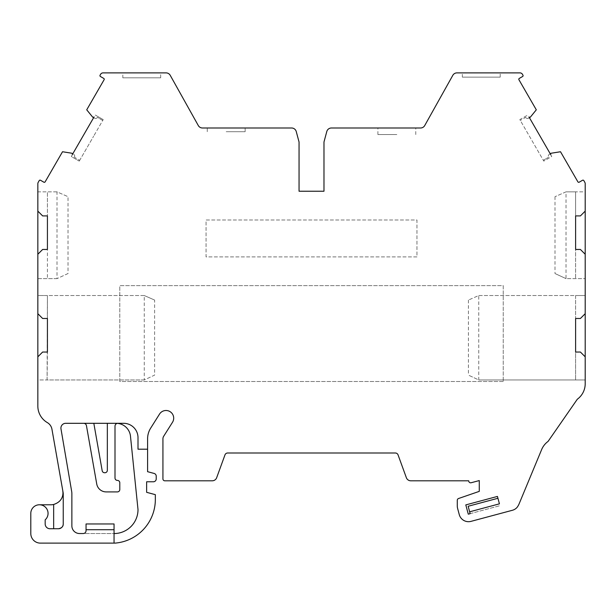 <?xml version="1.0" encoding="UTF-8"?>
<svg xmlns="http://www.w3.org/2000/svg" width="616" height="616" viewBox="0 0 616 616"><rect width="100%" height="100%" fill="white"/><g stroke="black" fill="none" stroke-linecap="round" stroke-linejoin="round"><path stroke-width="0.46" stroke-dasharray="3.08 2.31" d="M92.854 117.225L92.854 117.225A0.955 0.955 0 0 0 94.086 116.901L71.348 156.556L79.248 161.115L71.348 156.556L72.334 154.57A0.955 0.955 0 0 0 72.003 153.346A1.917 1.917 0 0 0 72.003 153.338M74.713 156.01A1.917 1.917 0 0 1 74.659 156.456A1.917 1.917 0 0 0 73.751 154.354A1.917 1.917 0 0 1 74.713 156.01M72.904 153.861L71.957 153.315A0.955 0.955 0 0 0 71.633 153.199L62.524 151.744L45.145 181.835A0.955 0.955 0 0 1 43.836 182.19L40.517 180.272A0.955 0.955 0 0 0 39.208 180.619L38.223 182.328A2.872 2.872 0 0 0 37.838 183.768L37.838 406.052A19.173 19.173 0 0 0 47.34 422.607A9.586 9.586 0 0 1 51.944 429.221L62.786 490.713A11.981 11.981 0 0 1 50.982 504.773L39.424 504.773A8.624 8.624 0 0 0 30.8 513.405L30.8 533.533A9.586 9.586 0 0 0 40.387 543.12L115.046 543.12A43.836 43.836 0 0 0 155.34 498.537L155.34 494.656L146.639 492.323L146.639 481.781L153.346 481.781A2.872 2.872 0 0 0 156.225 478.909L156.225 476.207A2.872 2.872 0 0 0 154.092 473.427L147.594 471.687L147.594 438.823A20.128 20.128 0 0 1 150.697 428.089L159.536 414.075A7.669 7.669 0 0 1 170.116 411.68A7.669 7.669 0 0 1 172.511 422.26L163.671 436.274A4.789 4.789 0 0 0 162.932 438.831L162.932 478.909A1.917 1.917 0 0 0 164.58 480.803L212.243 480.803A4.728 4.728 0 0 0 216.578 477.954L224.979 454.893A2.872 2.872 0 0 1 227.681 452.999L395.357 452.999A2.872 2.872 0 0 1 398.059 454.893L406.452 477.954A4.728 4.728 0 0 0 410.795 480.803L468.73 480.803A1.917 1.917 0 0 0 471.14 482.744L479.271 480.565L479.271 491.368L462.077 497.297A1.902 1.902 0 0 0 462.077 497.428L458.527 498.521A1.902 1.902 0 0 0 457.28 500.3L457.28 505.921A9.586 9.586 0 0 0 457.603 508.4L459.267 514.591A9.586 9.586 0 0 0 471.009 521.367L512.389 510.279A9.586 9.586 0 0 0 517.047 507.422A16.293 16.293 0 0 0 519.042 504.019L541.649 449.565A19.173 19.173 0 0 1 548.078 441.403L577.308 399.237A19.173 19.173 0 0 0 585.2 383.737L585.2 183.768A2.872 2.872 0 0 0 584.815 182.328L583.829 180.619A0.955 0.955 0 0 0 582.52 180.272L579.194 182.19A0.955 0.955 0 0 1 577.885 181.835L560.514 151.744L551.412 153.191A0.955 0.955 0 0 0 551.089 153.307L551.043 153.338A1.917 1.917 0 0 0 551.035 153.346A0.955 0.955 0 0 0 550.704 154.57L551.697 156.549L543.797 161.107L520.312 120.443L519.835 119.612L527.735 115.053L519.835 119.612L543.797 161.107L551.697 156.549L528.959 116.894A0.955 0.955 0 0 0 530.176 117.225M396.835 127.997L377.901 127.997L396.835 127.997M396.835 134.55L377.901 134.55L396.835 134.55M226.203 127.997L245.137 127.997L226.203 127.997M226.203 131.709L245.137 131.709L226.203 131.709M65.712 423.308A4.789 4.789 0 0 0 60.992 428.928L71.664 491.375A13.421 13.421 0 0 1 71.864 493.701L71.864 525.864A7.669 7.669 0 0 0 79.526 533.533L114.045 533.548L114.045 523.962L86.055 523.962L86.055 530.661A2.872 2.872 0 0 1 83.175 533.533L114.045 533.548A23.962 23.962 0 0 0 138.007 509.578L130.476 436.22A14.376 14.376 0 0 0 117.356 423.354A2.872 2.872 0 0 0 114.999 426.18L114.999 478.008A2.395 2.395 0 0 0 117.402 480.403A2.395 2.395 0 0 1 119.797 482.798L119.797 489.512A2.395 2.395 0 0 1 117.402 491.907L106.175 491.907A9.586 9.586 0 0 1 96.735 483.983L86.456 425.679A2.872 2.872 0 0 0 83.622 423.308L65.712 423.308M529.29 117.741L528.443 118.234A1.917 1.917 0 0 1 526.164 117.964A1.917 1.917 0 0 0 528.443 118.234L530.237 117.194A0.955 0.955 0 0 0 530.499 116.971L536.305 109.817L518.934 79.726A0.955 0.955 0 0 1 519.288 78.417L522.607 76.499A0.955 0.955 0 0 0 522.953 75.191L522.453 74.32A2.872 2.872 0 0 0 519.966 72.881L456.995 72.881A4.789 4.789 0 0 0 452.806 75.337L424.732 125.549A4.789 4.789 0 0 1 420.551 127.997L331.416 127.997A4.789 4.789 0 0 0 326.78 131.554L323.978 142.011L323.978 191.23L299.053 191.23L299.053 142.011L296.25 131.554A4.789 4.789 0 0 0 291.622 127.997L202.487 127.997A4.789 4.789 0 0 1 198.298 125.549L170.232 75.337A4.789 4.789 0 0 0 166.043 72.881L103.072 72.881A2.872 2.872 0 0 0 100.585 74.32L100.077 75.191A0.955 0.955 0 0 0 100.431 76.499L103.75 78.417A0.955 0.955 0 0 1 104.104 79.726L86.725 109.817L92.546 116.978A0.955 0.955 0 0 0 92.808 117.202L94.602 118.241A1.917 1.917 0 0 0 96.881 117.972A1.917 1.917 0 0 1 94.602 118.241L93.755 117.748M122.823 77.808L160.691 77.808L122.823 77.808L122.823 72.973L160.691 72.973L122.823 72.973M160.691 77.808L160.691 72.973M462.347 77.146L500.207 77.146L462.347 77.146L462.347 72.973L500.207 72.973L462.347 72.973M500.207 77.146L500.207 72.973M497.944 498.275L468.152 506.26L470.139 513.667L499.923 505.682L468.283 514.16L465.804 504.904L497.443 496.427L499.43 503.834M95.311 115.053L103.211 119.612L102.726 120.443L97.474 117.41L96.881 117.972L97.474 117.41L102.726 120.443L93.624 136.213L103.211 119.612L95.311 115.053M79.248 161.115L93.624 136.213L79.248 161.115M37.838 278.625L47.424 278.625L47.424 249.465L42.627 249.465L37.838 254.254L37.838 278.625L57.011 278.625L57.011 191.853L68.029 196.681L57.011 191.853L37.838 191.853L37.838 211.119L42.627 215.908L47.424 215.908L47.424 191.853L37.838 191.853M68.029 273.527L57.011 278.625L68.029 273.527L68.029 196.681M37.838 356.826L42.627 352.036L47.424 352.036L47.093 379.964L37.838 379.964L37.838 356.826L37.838 379.964L144.267 379.964L154.616 375.113L154.616 300.061L144.267 295.526L154.616 300.061M144.267 379.964L47.093 379.964L47.424 295.526L144.267 295.526L144.267 379.964L154.616 375.113M585.2 211.119L585.2 191.853L575.613 191.853L575.613 215.908L580.411 215.908L585.2 211.119L585.2 191.853L566.027 191.853L555.001 196.681L566.027 191.853L566.027 278.625L585.2 278.625L585.2 254.254L585.2 278.625L566.027 278.625L555.001 273.527L566.027 278.625M555.001 196.681L555.001 273.527M585.2 313.69L585.2 295.526L575.613 295.526L575.613 318.48L580.411 318.48L585.2 313.69L585.2 295.526L478.771 295.526L468.422 300.061L478.771 295.526L478.771 379.964L585.2 379.964L585.2 356.826L585.2 379.964L478.771 379.964L468.422 375.113L478.771 379.964M468.422 300.061L468.422 375.113M543.32 160.283L548.571 157.242L543.32 160.283M58.443 528.744L49.973 528.744A4.789 4.789 0 0 1 45.176 523.947L45.176 519.835M62.786 490.713L63.163 492.869M138.007 437.683A14.376 14.376 0 0 0 123.631 423.308L83.622 423.308M457.95 72.881L519.003 72.973L457.95 72.881M104.035 72.881L165.088 72.973L104.035 72.881M144.267 295.526L37.838 295.526L37.838 313.69L37.838 295.526L47.424 295.526L47.424 318.48L42.627 318.48L37.838 313.69M63.24 523.947L63.24 493.701M526.164 117.964L525.571 117.402L520.312 120.443L525.571 117.402L526.164 117.964M550.142 153.854L549.287 154.346A1.917 1.917 0 0 0 548.386 156.456L548.571 157.242L548.386 156.456A1.917 1.917 0 0 1 549.287 154.346L551.043 153.338M74.659 156.456L74.467 157.249L79.726 160.283L74.467 157.249L74.659 156.456M416.963 256.895L206.067 256.895L206.067 219.989L416.963 219.989L416.963 256.895L206.067 256.895L206.067 219.989L416.963 219.989L416.963 256.895M503.241 381.512L119.797 381.512L119.797 285.647L503.241 285.647L503.241 381.512L119.797 381.512L119.797 285.647L503.241 285.647L503.241 381.512M57.011 278.625L47.424 278.625L47.424 191.853L57.011 191.853M478.771 295.526L575.613 295.526L575.613 379.964L575.613 352.036L580.411 352.036L585.2 356.826M566.027 191.853L575.613 191.853L575.613 278.625L575.613 249.465L580.411 249.465L585.2 254.254M147.594 449.195L138.007 449.195M114.045 543.12L114.045 533.548M93.825 423.308L102.187 470.755A2.395 2.395 0 0 0 104.551 472.734L104.936 472.734A2.395 2.395 0 0 0 107.338 470.339L107.338 423.308M377.901 134.55L377.901 127.997M207.269 131.709L207.269 127.997M245.137 131.709L245.137 127.997M415.769 134.55L415.769 127.997"/><path stroke-width="0.92" d="M63.24 493.701L63.24 523.947A4.789 4.789 0 0 1 58.443 528.744L49.973 528.744A4.789 4.789 0 0 1 45.176 523.947L45.176 519.835A8.624 8.624 0 0 0 42.951 505.528A8.624 8.624 0 0 0 30.8 513.405L30.8 533.533A9.586 9.586 0 0 0 40.387 543.12L115.046 543.12A43.836 43.836 0 0 0 155.34 498.537L155.34 494.656L146.639 492.323L146.639 481.781L153.346 481.781A2.872 2.872 0 0 0 156.225 478.909L156.225 476.207A2.872 2.872 0 0 0 154.092 473.427L147.594 471.687L147.594 438.823A20.128 20.128 0 0 1 150.697 428.089L159.536 414.075A7.669 7.669 0 0 1 170.116 411.68A7.669 7.669 0 0 1 172.511 422.26L163.671 436.274A4.789 4.789 0 0 0 162.932 438.831L162.932 478.909A1.917 1.917 0 0 0 164.58 480.803L212.243 480.803A4.728 4.728 0 0 0 216.578 477.954L224.979 454.893A2.872 2.872 0 0 1 227.681 452.999L395.357 452.999A2.872 2.872 0 0 1 398.059 454.893L406.452 477.954A4.728 4.728 0 0 0 410.795 480.803L468.73 480.803A1.917 1.917 0 0 0 471.14 482.744L479.271 480.565L479.271 491.368L458.527 498.521A1.902 1.902 0 0 0 457.28 500.3L457.28 505.921A9.586 9.586 0 0 0 457.603 508.4L459.267 514.591A9.586 9.586 0 0 0 471.009 521.367L512.389 510.279A9.586 9.586 0 0 0 517.047 507.422A16.293 16.293 0 0 0 519.042 504.019L541.649 449.565A19.173 19.173 0 0 1 548.078 441.403L577.308 399.237A19.173 19.173 0 0 0 585.2 383.737L585.2 356.826L580.411 352.036L575.613 352.036L575.613 318.48L580.411 318.48L585.2 313.69L585.2 254.254L580.411 249.465L575.613 249.465L575.613 215.908L580.411 215.908L585.2 211.119L585.2 183.768A2.872 2.872 0 0 0 584.815 182.328L583.829 180.619A0.955 0.955 0 0 0 582.52 180.272L579.194 182.19A0.955 0.955 0 0 1 577.885 181.835L560.514 151.744L551.412 153.191A0.955 0.955 0 0 0 551.089 153.307L551.043 153.338A1.917 1.917 0 0 0 551.035 153.346L551.043 153.338A0.955 0.955 0 0 0 550.704 154.57L528.959 116.894A0.955 0.955 0 0 0 530.176 117.225L530.237 117.194A0.955 0.955 0 0 0 530.499 116.971L536.305 109.817L518.934 79.726A0.955 0.955 0 0 1 519.288 78.417L522.607 76.499A0.955 0.955 0 0 0 522.953 75.191L522.453 74.32A2.872 2.872 0 0 0 519.966 72.881L456.995 72.881A4.789 4.789 0 0 0 452.806 75.337L424.732 125.549A4.789 4.789 0 0 1 420.551 127.997L331.416 127.997A4.789 4.789 0 0 0 326.78 131.554L323.978 142.011L323.978 191.23L299.053 191.23L299.053 142.011L296.25 131.554A4.789 4.789 0 0 0 291.622 127.997L202.487 127.997A4.789 4.789 0 0 1 198.298 125.549L170.232 75.337A4.789 4.789 0 0 0 166.043 72.881L103.072 72.881A2.872 2.872 0 0 0 100.585 74.32L100.077 75.191A0.955 0.955 0 0 0 100.431 76.499L103.75 78.417A0.955 0.955 0 0 1 104.104 79.726L86.725 109.817L92.546 116.978A0.955 0.955 0 0 0 92.808 117.202L92.854 117.225A0.955 0.955 0 0 0 94.086 116.901L72.334 154.57A0.955 0.955 0 0 0 72.003 153.346A1.917 1.917 0 0 0 72.003 153.338L71.957 153.315A0.955 0.955 0 0 0 71.633 153.199L62.524 151.744L45.145 181.835A0.955 0.955 0 0 1 43.836 182.19L40.517 180.272A0.955 0.955 0 0 0 39.208 180.619L38.223 182.328A2.872 2.872 0 0 0 37.838 183.768L37.838 211.119L42.627 215.908L47.424 215.908L47.424 249.465L42.627 249.465L37.838 254.254L37.838 313.69L42.627 318.48L47.424 318.48L47.424 352.036L42.627 352.036L37.838 356.826L37.838 406.052A19.173 19.173 0 0 0 47.34 422.607A9.586 9.586 0 0 1 51.944 429.221L63.163 492.869A4.789 4.789 0 0 1 63.24 493.701L63.163 492.869M53.654 528.744L53.654 504.473C59.729 502.502 62.832 498.606 62.971 492.792L62.786 490.713M147.594 449.195L138.007 449.195L138.007 437.683A14.376 14.376 0 0 0 123.631 423.308L65.712 423.308A4.789 4.789 0 0 0 60.992 428.928L71.664 491.375A13.421 13.421 0 0 1 71.864 493.701L71.864 525.864A7.669 7.669 0 0 0 79.526 533.533L83.175 533.533A2.872 2.872 0 0 0 86.055 530.661L86.055 523.962L114.045 523.962L114.045 529.714L86.055 529.714M469.638 511.811L499.43 503.834L497.443 496.427L465.804 504.904L468.283 514.16L470.139 513.667L468.152 506.26L497.944 498.275M53.654 504.473A11.981 11.981 0 0 1 50.982 504.773L39.424 504.773A8.624 8.624 0 0 1 45.176 519.835M114.045 533.548A23.962 23.962 0 0 0 138.007 509.578L130.476 436.22A14.376 14.376 0 0 0 117.356 423.354A2.872 2.872 0 0 0 114.999 426.18L114.999 478.008A2.395 2.395 0 0 0 117.402 480.403A2.395 2.395 0 0 1 119.797 482.798L119.797 489.512A2.395 2.395 0 0 1 117.402 491.907L106.175 491.907A9.586 9.586 0 0 1 96.735 483.983L86.456 425.679A2.872 2.872 0 0 0 83.622 423.308M530.176 117.225A1.917 1.917 0 0 0 530.183 117.225L530.183 117.225A1.917 1.917 0 0 0 530.183 117.225L529.29 117.741M114.045 543.12L114.045 529.714M37.838 313.69L37.838 356.826M37.838 191.853L37.838 278.625M585.2 254.254L585.2 211.119M585.2 356.826L585.2 313.69M138.007 449.195L138.007 437.683M92.854 117.225L93.755 117.748M72.904 153.861L72.003 153.338M551.035 153.338L550.142 153.854M93.825 423.308L102.187 470.755A2.395 2.395 0 0 0 104.551 472.734L104.936 472.734A2.395 2.395 0 0 0 107.338 470.339L107.338 423.308M63.24 523.947C63.317 526.503 61.723 528.105 58.443 528.744"/></g></svg>
